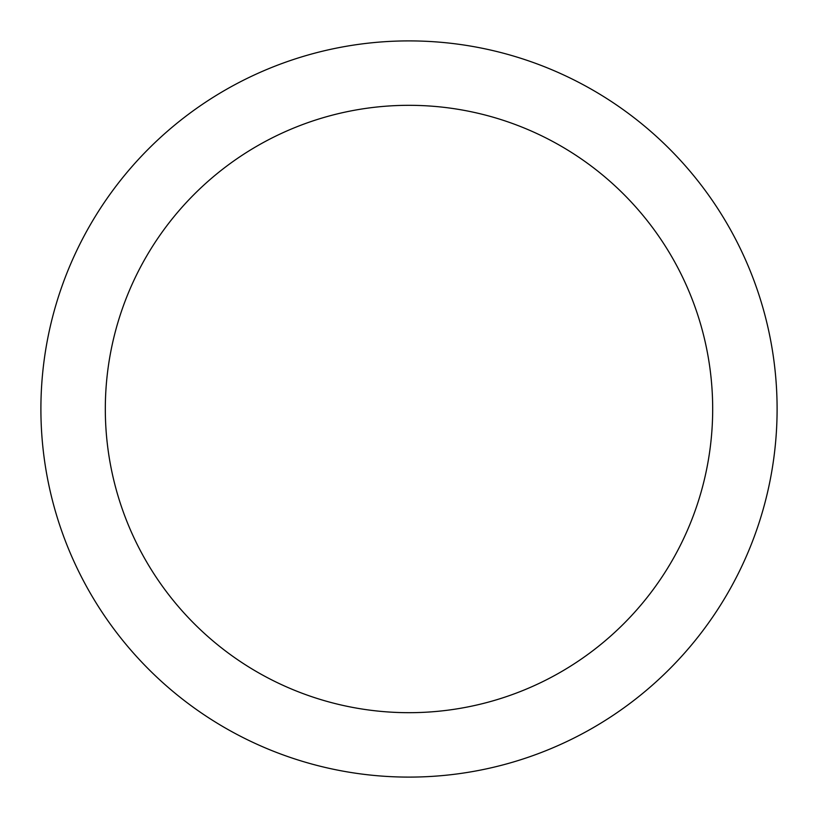 <?xml version="1.0" encoding="UTF-8"?>
<svg xmlns="http://www.w3.org/2000/svg" width="818" height="818" viewBox="0 0 818 818"><rect width="100%" height="100%" fill="white"/><g stroke="black" fill="none" stroke-linecap="round" stroke-linejoin="round"><path stroke-width="1.23" d="M712.683 409A303.683 303.683 0 0 0 409 105.317A303.683 303.683 0 0 0 105.317 409A303.683 303.683 0 0 0 409 712.683A303.683 303.683 0 0 0 712.683 409M777.1 409A368.1 368.1 0 0 0 409 40.9A368.1 368.1 0 0 0 40.9 409A368.1 368.1 0 0 0 409 777.1A368.1 368.1 0 0 0 777.1 409"/></g></svg>
